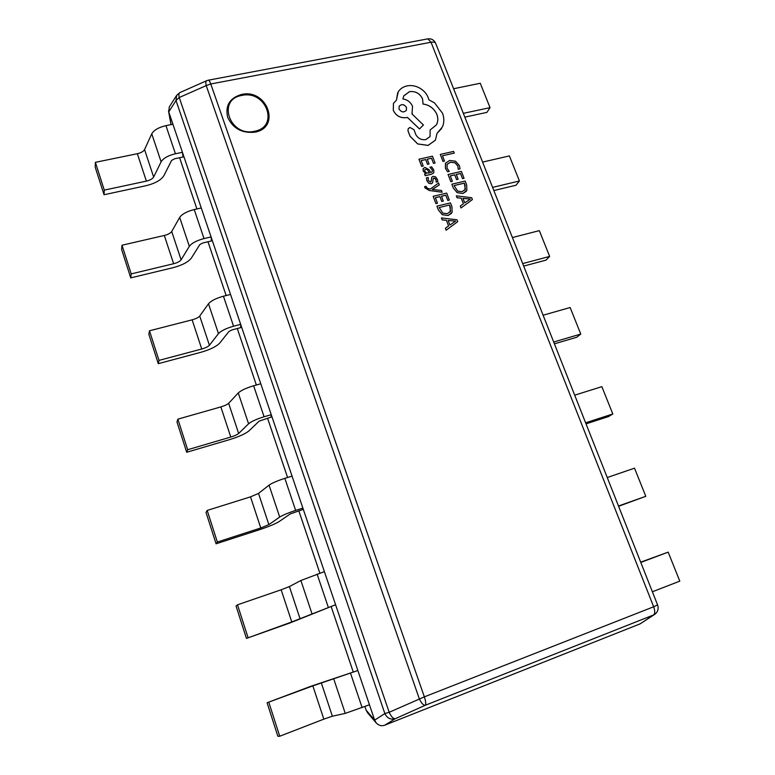 <?xml version="1.0" encoding="UTF-8"?>
<svg xmlns="http://www.w3.org/2000/svg" width="775" height="775" viewBox="0 0 775 775"><rect width="100%" height="100%" fill="white"/><g stroke="black" fill="none" stroke-linecap="round" stroke-linejoin="round"><path stroke-width="1.16" d="M254.558 131.256C279.678 126.897 266.29 89.716 241.887 95.422C216.583 99.307 229.768 137.262 254.558 131.256M445.402 228.257L446.119 230.233L457.705 221.65L456.979 219.78L441.44 217.94L442.186 219.877L446.41 220.274L448.56 225.961L445.402 228.257L446.148 230.204L457.705 221.65M441.44 217.94L442.167 219.906L446.381 220.303L448.58 225.942M435.918 203.612L437.488 203.205L435.376 197.683L439.929 196.598L441.76 201.452L443.31 201.083L441.479 196.23L445.799 195.203L447.785 200.425L449.335 200.057L446.681 193.101L433.157 196.317L435.918 203.612L437.488 203.205M441.488 196.259L445.78 195.232M435.385 197.712L439.909 196.637M429.302 190.505L442.108 192.229L441.459 190.456L432.295 189.487L439.289 184.915L438.582 183.007L430.387 189.032L428.343 188.703L426.308 187.298L426.134 186.3L424.623 186.649L424.874 187.802L429.302 190.505L442.128 192.2M433.293 178.444L435.095 178.308L435.986 179.519L436.228 182.106L437.865 181.728L437.42 179.364L435.637 176.894L433.167 176.293L431.762 177.223L431.036 181.67M431.782 177.194L431.152 181.447L430.396 182.086L428.323 180.41L428.197 177.436L426.424 177.872L426.87 180.575L428.711 183.181L431.22 183.772L432.576 182.89L433.225 178.56L433.981 177.988L435.967 179.548L436.199 182.135L437.865 181.728M426.424 177.872L426.851 180.604L428.691 183.22L431.2 183.811L432.576 182.89M424.593 173.968L425.233 175.644L431.462 174.21L433.797 172.844L433.787 169.928L431.627 166.858L429.989 167.235L432.353 170.083L432.334 171.653L430.735 172.554L429.253 169.822L424.884 167.39L423.121 168.708L423.208 171.091L426.095 173.629L424.574 174.007L425.213 175.683L431.433 174.249L433.787 172.854M423.266 168.437L423.228 171.052L426.056 173.639M429.989 167.235L432.334 170.122L432.324 171.662M453.239 187.908L457.124 192.655L462.898 193.488L466.86 190.311L466.657 184.857L465.174 181.059L451.835 184.198L453.239 187.908L457.153 192.626L462.917 193.45L466.288 191.357M442.971 161.413L444.492 161.064L442.467 155.765L454.257 153.111L453.598 151.416L440.287 154.409L442.971 161.413L444.511 161.035M447.582 171.759L449.258 171.343L447.03 168.127L447.117 164.397L450.401 162.256L454.935 162.731L457.812 165.995L458.238 169.289L460.059 168.843L459.372 165.588L455.526 161.19L449.616 160.464L445.46 163.254L445.392 168.223L447.582 171.759L445.373 168.262L445.625 162.963M448.076 174.511L450.837 181.708L452.387 181.321L450.275 175.877L454.76 174.83L456.591 179.616L458.141 179.228L456.291 174.482L460.553 173.484L462.53 178.638L464.051 178.279L461.406 171.42L448.076 174.511L450.837 181.708L452.387 181.321M456.301 174.501L460.524 173.523L462.53 178.638M450.285 175.906L454.741 174.869M460.292 206.014L461.009 207.962L472.401 199.582L471.684 197.732L456.349 195.833L457.085 197.751L461.251 198.158L463.421 203.748L460.292 206.014L461.038 207.932L472.401 199.582M456.349 195.833L457.066 197.78L461.232 198.187L463.392 203.767M421.668 166.412L423.228 166.024L421.145 160.58L425.688 159.553L427.5 164.348L429.059 163.961L427.228 159.204L431.52 158.265L433.496 163.389L435.066 163.002L432.431 156.182L418.936 159.214L421.668 166.412L423.228 166.024M421.154 160.609L425.669 159.592M438.33 209.899L442.254 214.704L448.095 215.508L452.125 212.263L451.941 206.722L450.449 202.876L436.916 206.14L438.33 209.899L442.273 214.665L448.115 215.479L451.534 213.338M437.013 133.416L442.515 126.771C444.269 122.44 444.269 117.907 442.506 113.169L434.533 102.92L428.827 99.752L428.197 97.602C426.56 93.552 423.692 90.355 419.575 88.001C415.516 85.812 411.37 85.105 407.127 85.889C403.223 86.732 400.258 88.708 398.224 91.847L396.442 100.178L393.458 103.375L393.283 110.36C396.015 115.892 400.404 118.313 406.449 117.635L407.408 117.432L419.498 128.96L423.431 124.988L411.98 113.935L412.552 106.311C410.624 102.145 407.418 99.694 402.913 98.938L403.765 95.877L409.549 91.624C415.487 91.033 419.837 93.446 422.549 98.9L423.024 104.063C429.486 104.974 434.107 108.452 436.887 114.497C438.282 118.401 438.078 121.907 436.286 125.017L430.125 129.958L430.067 136.603L425.804 139.597C421.387 140.197 418.035 138.502 415.758 134.492L414.015 129.706L409.936 127.449L408.183 128.737L407.979 130.83L410.101 136.361L417.696 143.956L428.12 145.419L435.395 140.188L437.013 133.397L441.595 128.543M430.125 129.958L430.057 136.613M403.756 95.897L409.529 91.663C415.507 90.995 419.856 93.407 422.569 98.861L423.043 104.024C429.515 104.935 434.126 108.413 436.906 114.458C438.301 118.372 438.098 121.888 436.296 124.998M179.606 157.722L196.908 208.959M207.981 241.752L226.145 295.537M237.276 328.522L256.351 385.01M267.54 418.171L287.583 477.507M298.83 510.841L319.881 573.19M331.196 606.68L353.216 671.906M364.909 706.558L366.149 710.21L374.654 720.14L376.243 722.968C378.839 725.594 381.688 726.33 384.787 725.177L640.121 623.865L654.768 614.323C657.888 611.921 658.827 608.792 657.578 604.917L653.654 606.777L431.036 42.247L210.771 83.981L424.351 696.861L653.654 606.777C655.117 610.942 655.088 613.664 653.567 614.962L654.768 614.323M376.243 722.968L367.66 712.903L366.149 710.21M640.121 623.865L653.567 614.962L425.243 705.289C423.353 705.327 421.368 703.138 419.285 698.73L206.218 85.599L210.771 83.981C209.851 81.433 209.037 80.174 208.32 80.193L206.702 80.697C205.743 81.249 205.578 82.886 206.218 85.599L179.238 97.514C178.618 94.821 178.812 93.184 179.839 92.603L176.661 95.335L169.289 106.96L168.747 111.891L357.856 670.52L310.698 686.34L267.094 702.751L312.848 685.875L357.856 670.52L374.654 720.14L384.855 713.572C387.2 718.231 390.648 719.956 395.221 718.735M246.45 638.406L291.768 621.957L335.585 604.742L289.831 623.003L246.45 638.406L236.055 606.021L237.508 604.81L281.16 589.785L289.395 586.568L300.884 580.504L324.386 571.65M216.08 543.798L217.349 542.035L260.778 527.978L268.857 524.617L279.707 517.07C282.768 515.152 288.087 512.934 295.643 510.425L302.87 508.1L302.347 509.708L290.305 513.903L279.252 521.488C275.396 523.881 268.692 526.661 259.141 529.838L216.08 543.798L206.024 512.469L207.196 510.434L250.509 496.853L258.521 493.423L269.051 485.14C272.035 483.058 277.305 480.8 284.842 478.359L292.049 476.121M186.707 452.271L187.686 449.723L230.785 437.042C234.612 435.86 237.237 434.668 238.652 433.477L248.581 423.818C251.42 421.426 256.593 419.081 264.081 416.776L271.25 414.693L271.037 417.153L259.141 421.145L249.017 430.832C245.423 433.797 238.903 436.742 229.439 439.667L186.707 452.271L176.981 421.949L177.862 419.149L220.846 406.914C224.663 405.761 227.259 404.56 228.644 403.291L238.274 392.944C241.044 390.406 246.159 388.013 253.628 385.776L260.778 383.761M158.274 363.678L158.991 360.385L201.752 349.012C205.54 347.917 208.097 346.677 209.415 345.262L218.472 333.618C221.108 330.799 226.135 328.329 233.556 326.217L240.667 324.347L240.744 327.612L232.161 329.869L229.003 331.419L219.742 343.054C216.409 346.561 210.054 349.661 200.677 352.354L158.274 363.678L148.858 334.316L149.478 330.789L192.132 319.833C195.91 318.777 198.439 317.508 199.727 316.035L208.494 303.752C211.062 300.778 216.051 298.268 223.442 296.224L230.543 294.432M130.743 277.876L131.198 273.895L173.629 263.742C177.388 262.744 179.877 261.437 181.098 259.828L189.333 246.334C191.774 243.098 196.666 240.521 204.019 238.584L211.081 236.937L211.42 240.947L202.905 242.943L199.824 244.561L191.386 258.036C188.296 262.047 182.096 265.292 172.815 267.753L130.743 277.876L121.607 249.434L121.995 245.229L164.31 235.474C168.049 234.505 170.519 233.188 171.711 231.502L179.674 217.417C182.057 214.045 186.901 211.43 194.234 209.56L201.277 207.971M104.053 194.738L104.286 190.117L146.378 181.118C150.098 180.197 152.52 178.841 153.653 177.039L161.113 161.82C163.37 158.207 168.146 155.513 175.421 153.76L182.425 152.297L183.026 157.015L174.578 158.778L171.575 160.464L163.912 175.644C161.045 180.129 155 183.501 145.797 185.758L104.053 194.738L95.209 167.167L95.364 162.333L137.34 153.712C141.05 152.83 143.453 151.454 144.557 149.585L151.764 133.804C153.963 130.074 158.691 127.352 165.947 125.647L172.932 124.252M187.686 449.723L177.862 419.149M217.349 542.035L207.196 510.434M248.01 637.486L237.508 604.81M369.452 704.785L345.253 713.387L332.368 716.226L323.824 719.142L279.736 736.24L268.867 702.421M279.736 736.24L277.847 736.25L267.094 702.751M158.991 360.385L149.478 330.789M131.198 273.895L121.995 245.229M104.286 190.117L95.364 162.333M543.101 315.212L570.138 307.52L580.766 334.054L553.689 342.027M554.406 343.829L576.813 337.222L580.766 334.054M574.701 395.173L601.855 386.657L612.802 413.986L585.609 422.792M586.036 423.857L608.53 416.562L612.802 413.986M607.251 477.545L634.512 468.168L645.798 496.31L618.489 506.007M618.605 506.288L645.798 496.31M640.789 562.437L668.166 552.139L679.791 581.143L652.385 591.771M640.683 562.175L668.166 552.139M512.411 237.547L539.322 230.63L549.659 256.418L522.699 263.587M523.687 266.096L545.997 260.138L549.659 256.418M482.593 162.091L509.378 155.911L519.424 180.972L492.59 187.395M493.84 190.563L516.043 185.225L519.424 180.972M453.608 88.737L480.267 83.264L490.032 107.638L463.324 113.344M464.826 117.132L486.923 112.375L490.032 107.638M176.661 95.335L176.012 100.527L168.747 111.891L171.081 124.62M384.787 725.177L395.202 718.745L425.243 705.289C426.124 704.194 425.824 701.385 424.351 696.861L389.176 712.293L384.855 713.572L176.012 100.527L179.238 97.514L389.176 712.293C391.23 716.681 393.245 718.832 395.231 718.735M442.467 155.765L454.257 153.111M440.287 154.409L442.99 161.384M447.601 171.721L449.258 171.343M447.243 164.193L450.42 162.227L454.954 162.702L457.831 165.966L458.238 169.289M458.267 169.26L460.059 168.843M454.76 174.83L456.591 179.616M456.611 179.587L458.141 179.228M462.549 178.608L464.08 178.25M451.835 184.198L453.259 187.879M464.312 183.142L454.034 185.564L457.725 191.144L462.162 191.648L465.349 189.294L464.312 183.142L454.043 185.593M464.961 190.001L465.077 185.177L464.293 183.171M462.975 198.342L464.729 202.847L470.338 199.049L462.975 198.342M470.338 199.049L462.985 198.381M425.688 159.553L427.5 164.348M427.519 164.31L429.059 163.961M427.228 159.204L431.539 158.236L433.496 163.389L435.066 163.002M418.936 159.214L421.687 166.383M427.073 169.212L424.816 169.618L424.787 171.168L426.269 172.806L428.517 173.067L429.447 172.854L427.073 169.212L424.807 169.638M429.408 172.864L427.054 169.25M432.295 189.487L432.993 189.129M433.012 189.09L439.309 184.886M424.623 186.649L424.903 187.773L429.321 190.476M439.929 196.598L441.76 201.452M441.789 201.422L443.329 201.054M445.799 195.203L447.785 200.425M447.805 200.396L449.355 200.028M433.157 196.317L435.938 203.583M436.916 206.14L438.35 209.86M449.577 204.987L439.144 207.516L442.854 213.164L447.359 213.648L450.595 211.236L449.577 204.987L439.144 207.535M450.198 211.972L450.343 207.061L449.548 205.017M448.153 220.449L449.907 225.021L455.613 221.127L448.153 220.449M455.584 221.137L448.163 220.487M408.163 128.776L407.999 130.801L410.12 136.322L417.715 143.917L428.139 145.38L435.414 140.149M397.672 92.845L396.461 100.159M393.477 103.346L393.303 110.321C396.035 115.853 400.423 118.275 406.468 117.606L407.427 117.403L419.517 128.921L423.431 124.988M411.98 113.935L412.3 113.402M399.028 109.023C401.382 112.375 403.843 112.782 406.4 110.244L406.507 107.473C404.182 104.131 401.721 103.734 399.125 106.291L399.028 109.023M406.391 110.263L406.488 107.502C404.172 104.17 401.721 103.773 399.115 106.311M241.568 94.443C267.239 88.457 281.335 127.575 254.907 132.167C242.11 133.494 233.033 128.553 227.685 117.345C225.041 105.652 229.662 98.018 241.568 94.443M264.081 416.776L253.628 385.776M230.785 437.042L220.846 406.914M248.581 423.818L238.274 392.944M238.652 433.477L228.644 403.291M295.643 510.425L284.842 478.359M260.778 527.978L250.509 496.853M279.707 517.07L269.051 485.14M268.857 524.617L258.521 493.423M328.309 607.319L317.12 574.139M291.768 621.957L281.16 589.785M311.918 613.538L300.884 580.504M300.08 618.808L289.395 586.568M362.128 707.633L350.542 673.281M323.824 719.142L312.848 685.875M345.253 713.387L333.831 679.191M332.368 716.226L321.315 682.872M233.556 326.217L223.442 296.224M201.752 349.012L192.132 319.833M218.472 333.618L208.494 303.752M209.415 345.262L199.727 316.035M204.019 238.584L194.234 209.56M173.629 263.742L164.31 235.474M189.333 246.334L179.674 217.417M181.098 259.828L171.711 231.502M175.421 153.76L165.947 125.647M146.378 181.118L137.34 153.712M161.113 161.82L151.764 133.804M153.653 177.039L144.557 149.585M657.578 604.917L435.637 43.274C435.085 42.17 433.554 41.831 431.036 42.247L427.848 38.866L208.32 80.193M435.637 43.274C434.048 39.922 431.452 38.45 427.848 38.866M171.013 124.63L168.524 111.019M206.702 80.697L179.839 92.603"/></g></svg>
